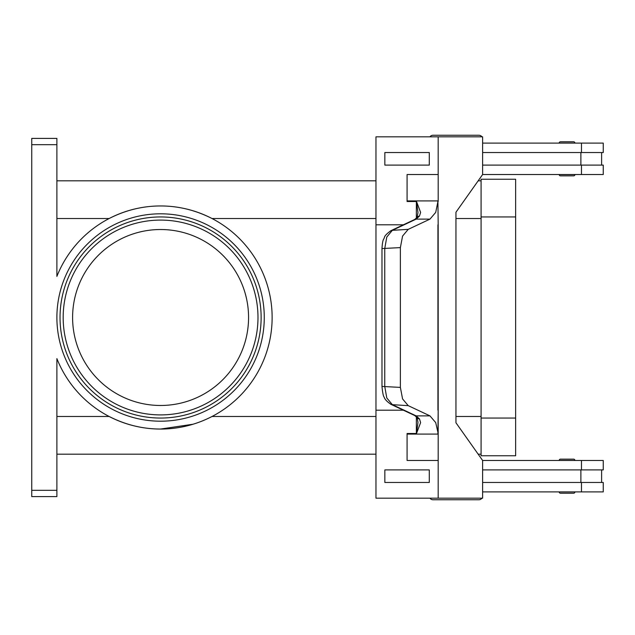 <?xml version="1.0" encoding="UTF-8"?>
<svg xmlns="http://www.w3.org/2000/svg" width="635" height="635" viewBox="0 0 635 635"><rect width="100%" height="100%" fill="white"/><g stroke="black" fill="none" stroke-linecap="round" stroke-linejoin="round"><path stroke-width="0.95" d="M482.616 139.549A3.77 3.77 0 0 0 482.616 138.501M481.949 136.827A3.77 3.77 0 0 0 478.885 135.255L433.006 135.255A3.77 3.77 0 0 0 429.943 136.827M482.616 495.451A3.77 3.77 0 0 1 482.616 496.499M433.006 499.745L478.885 499.745L433.006 499.745A3.77 3.77 0 0 1 429.943 498.173M560.451 493.212L573.651 493.212L560.451 493.212A1.254 1.254 0 0 1 559.197 491.95L574.905 491.95A1.254 1.254 0 0 1 573.651 493.212M559.197 460.407A1.254 1.254 0 0 1 560.451 459.153L573.651 459.153A1.254 1.254 0 0 1 574.905 460.407L559.197 460.407A1.254 1.254 0 0 1 560.451 459.153L573.651 459.153M481.949 498.173A3.77 3.77 0 0 1 478.885 499.745M573.651 175.847A1.254 1.254 0 0 0 574.905 174.593L559.197 174.593A1.254 1.254 0 0 0 560.451 175.847L573.651 175.847L560.451 175.847A1.254 1.254 0 0 1 559.197 174.593M574.905 143.05A1.254 1.254 0 0 0 573.651 141.788L560.451 141.788A1.254 1.254 0 0 0 559.197 143.05L574.905 143.05M417.108 417.647A6.286 4.215 -37.6 0 0 417.147 417.711L414.655 415.488A6.286 5.04 -64.8 0 0 414.655 415.496A6.286 5.04 -64.8 0 0 416.171 415.877L392.351 404.67L386.778 397.947L384.747 386.429L384.747 248.571L386.778 237.053L392.351 230.33L416.171 219.123L419.497 216.059L420.608 212.392L416.512 201.509L417.973 212.582L417.147 217.297A6.286 4.215 -142.4 0 0 417.108 217.353M390.819 230.727C382.818 236.696 385.159 237.125 383.667 239.093C382.865 240.268 382.302 243.427 381.976 248.571L400.375 247.602L402.566 236.077L408.242 229.346L392.351 230.33A6.286 5.04 -115.2 0 0 390.827 230.711L414.647 219.504A6.286 5.04 -115.2 0 0 414.647 219.504A6.286 5.04 -115.2 0 1 416.171 219.123L429.974 219.123L435.713 212.392L437.928 201.509L438.182 224.806L437.928 201.509M419.497 418.941A6.286 4.215 -37.6 0 1 417.147 417.711L417.973 422.418L416.512 433.491L420.608 422.608L419.497 418.941L416.171 415.877L429.974 415.877L435.713 422.608L438.182 433.491L438.182 224.806M416.512 433.491L407.075 433.491A18.852 13.335 90 0 1 407.083 434.086L438.19 434.086A18.852 13.335 90 0 0 438.182 433.491M414.647 415.496L390.827 404.289A6.286 5.04 115.2 0 0 392.351 404.67L408.242 405.654L402.566 398.923L400.375 387.398L381.976 386.429C382.619 392.898 383.342 396.446 384.159 397.073C384.564 399.042 386.786 401.447 390.835 404.289A6.286 5.04 115.2 0 1 390.827 404.289A6.286 5.04 115.2 0 1 390.588 404.17M248.563 317.5A87.979 87.979 0 0 0 160.584 229.521A87.979 87.979 0 0 0 72.596 317.5A87.979 87.979 0 0 0 160.584 405.479A87.979 87.979 0 0 0 248.563 317.5M261.128 317.5A100.552 100.552 0 0 1 160.584 418.052A100.552 100.552 0 0 1 60.031 317.5A100.552 100.552 0 0 1 160.584 216.948A100.552 100.552 0 0 1 261.128 317.5M56.888 218.519L109.141 218.519C125.611 210.145 142.764 205.954 160.584 205.954A111.546 111.546 0 0 1 272.129 317.5A111.546 111.546 0 0 1 56.888 358.616L56.888 490.323L31.75 490.323L31.75 496.602L56.888 496.602L56.888 490.323M192.961 424.243L160.584 429.046C142.764 429.046 125.611 424.855 109.141 416.481L56.888 416.481M56.888 144.677L56.888 138.398L31.75 138.398L31.75 144.677L56.888 144.677L56.888 276.384A111.546 111.546 0 0 1 160.584 205.954C178.403 205.954 195.548 210.145 212.019 218.519L375.968 218.519M481.084 454.184L478.171 454.184M375.968 454.184L56.888 454.184M481.084 180.816L478.171 180.816M375.968 180.816L56.888 180.816M31.75 490.323L31.75 144.677M560.451 141.788L573.651 141.788M419.497 216.059A6.286 4.215 -142.4 0 0 417.147 217.289L414.655 219.512M400.375 247.602L400.375 387.398M408.242 405.654L429.974 415.877M416.369 218.202L416.369 201.819M416.369 433.181L416.369 416.798M438.19 434.086L438.182 498.173L375.968 498.173L375.968 410.194L403.384 410.194M438.19 460.47L407.075 460.47L407.075 433.491M429.292 482.465L429.292 469.9L384.85 469.9L384.85 482.465L429.292 482.465L429.284 469.9M375.976 410.194L375.976 224.806L403.384 224.806M429.974 219.123L408.242 229.346M437.928 433.491L438.182 410.194M437.936 224.806L437.936 410.194M416.512 201.509L407.075 201.509L407.075 174.53L438.19 174.53L438.19 200.914A18.852 13.335 -90 0 1 438.182 201.509M407.075 201.509A18.852 13.335 90 0 0 407.083 200.914L407.083 174.53M407.083 460.47L407.083 434.086M438.182 498.173L482.616 498.173L482.616 460.47L455.954 422.767L455.954 212.233L482.616 174.53L482.616 136.827L375.968 136.827L375.968 224.806M438.182 174.53L438.182 136.827M429.292 165.1L429.292 152.535L429.284 165.1L384.85 165.1L384.85 152.535L429.284 152.535M482.616 482.465L603.25 482.465L603.25 491.895L482.616 491.895M580.882 469.9L580.882 482.465M581.477 469.9L581.477 460.47L603.25 460.47L603.25 469.9L482.616 469.9M482.616 152.535L603.25 152.535L603.25 143.105L482.616 143.105M581.477 165.1L581.477 174.53L603.25 174.53L603.25 165.1L482.616 165.1M580.882 165.1L580.882 152.535M581.477 460.47L482.616 460.47M481.084 455.755L481.084 179.245L515.644 179.245L515.644 455.755L481.084 455.755M581.477 174.53L482.616 174.53M433.006 135.255L478.885 135.255M257.985 317.5A97.409 97.409 0 0 0 160.584 220.091A97.409 97.409 0 0 0 63.175 317.5A97.409 97.409 0 0 0 160.584 414.909A97.409 97.409 0 0 0 257.985 317.5M56.888 317.5A103.695 103.695 0 0 0 160.584 421.195A103.695 103.695 0 0 0 264.271 317.5A103.695 103.695 0 0 0 160.584 213.804A103.695 103.695 0 0 0 56.888 317.5M481.084 218.519L455.954 218.519M481.084 416.481L455.954 416.481M375.968 416.481L212.019 416.481M438.19 200.914L407.083 200.914M581.477 491.895L581.477 482.465M481.084 418.052L515.644 418.052M481.084 216.948L515.644 216.948M581.477 143.105L581.477 152.535M601.615 469.9L601.615 482.465M381.976 248.571L381.976 386.429M601.615 152.535L601.615 165.1"/></g></svg>
